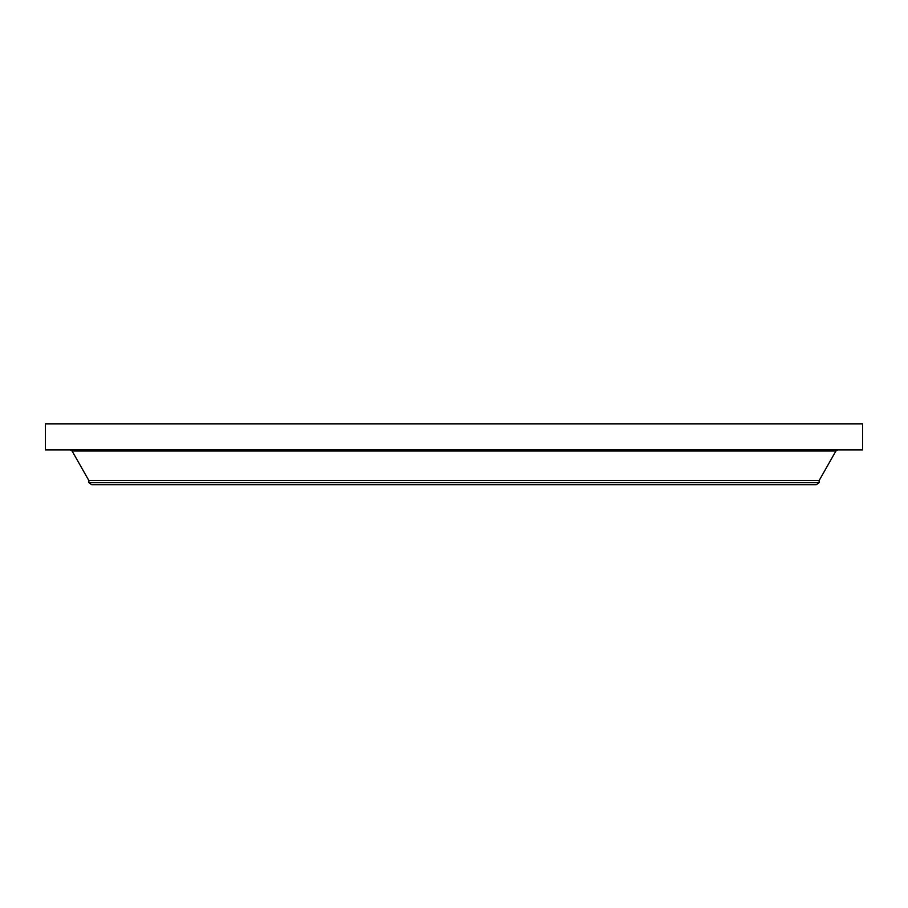 <?xml version="1.0" encoding="UTF-8"?>
<svg xmlns="http://www.w3.org/2000/svg" width="908" height="908" viewBox="0 0 908 908"><rect width="100%" height="100%" fill="white"/><g stroke="black" fill="none" stroke-linecap="round" stroke-linejoin="round"><path stroke-width="1.36" d="M845.779 423.843L839.945 423.843M62.221 423.843L839.696 423.843M819.13 482.613L88.87 482.613L91.583 484.702L816.417 484.702L819.13 482.613L819.13 480.559L835.893 451.026L837.789 449.925M88.87 482.613L88.87 480.559L819.13 480.559M45.4 423.843L862.6 423.843L862.6 449.925L45.4 449.925L45.4 423.843M88.87 480.559L72.107 451.026L835.893 451.026M72.107 451.026L70.211 449.925M815.872 449.925L815.872 451.026"/></g></svg>
